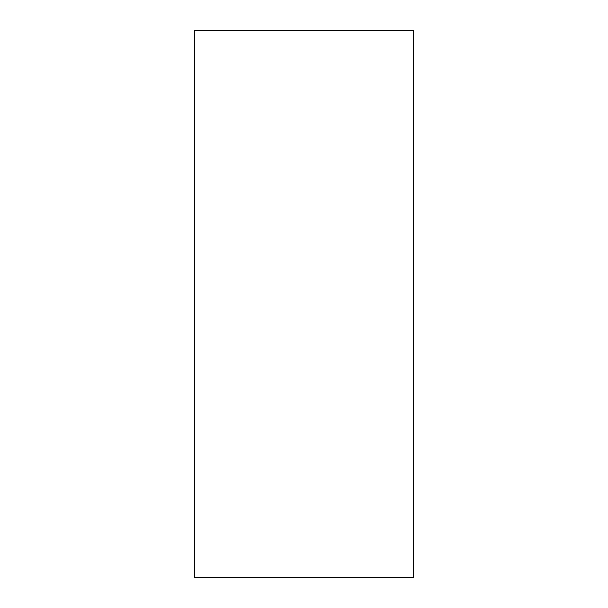<?xml version="1.0" encoding="UTF-8"?>
<svg xmlns="http://www.w3.org/2000/svg" width="608" height="608" viewBox="0 0 608 608"><rect width="100%" height="100%" fill="white"/><g stroke="black" fill="none" stroke-linecap="round" stroke-linejoin="round"><path stroke-width="0.91" d="M194.56 30.4L413.44 30.4L413.44 577.6L194.56 577.6L194.56 30.4"/></g></svg>
